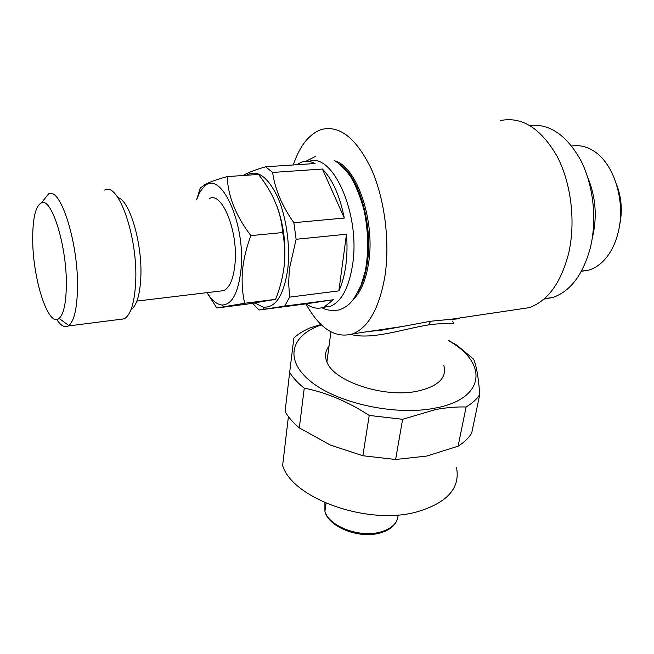 <?xml version="1.0" encoding="UTF-8"?>
<svg xmlns="http://www.w3.org/2000/svg" width="654" height="654" viewBox="0 0 654 654"><rect width="100%" height="100%" fill="white"/><g stroke="black" fill="none" stroke-linecap="round" stroke-linejoin="round"><path stroke-width="0.98" d="M66.324 286.305C65.972 303.758 63.561 314.46 59.097 318.408C48.306 328.202 32.414 278.064 32.7 238.342C32.774 217.798 35.668 205.969 41.398 202.854C51.715 196.911 67.231 247.277 66.324 286.305M42.911 200.974L48.641 193.854C60.659 186.627 78.766 244.318 77.483 289.06C76.959 309.015 74.066 321.179 68.809 325.545L68.13 325.986C64.55 327.817 60.732 325.635 56.694 319.43M104.615 190.085C118.382 181.068 138.215 237.876 135.648 282.536C134.511 302.843 130.743 314.926 124.325 318.784L119.846 319.405M117.892 197.573C129.803 200.23 142.711 244.58 140.782 278.073C139.792 295.428 136.531 305.966 130.996 309.677M209.582 198.424C222.27 191.581 238.391 231.876 234.999 263.987C233.462 278.857 229.701 287.744 223.709 290.638L219.769 291.112M196.813 199.421C198.751 193.756 201.187 189.554 204.13 186.807C220.275 168.282 246.059 223.537 240.95 269.979C238.285 292.943 232.047 304.633 222.229 305.034C216.956 304.617 211.904 300.488 207.089 292.64M196.723 199.429L200.189 188.172L204.931 184.477C209.501 182.082 216.924 179.458 227.208 176.596C227.968 196.265 235.857 215.943 250.883 235.62C246.435 247.4 243.631 259.049 242.471 270.552C241.612 282.16 242.34 293.066 244.661 303.268L216.801 307.993L206.999 292.649M283.599 270.347L284.302 265.132C286.174 244.661 283.738 225.066 277.002 206.337M216.801 307.993L246.484 304.208L275.62 299.328C279.928 288.455 282.79 277.304 284.188 265.876C285.291 254.61 284.792 243.501 282.7 232.546C281.13 212.166 273.07 192.791 258.526 174.438L227.208 176.596M529.822 125.47C549.671 123.451 566.699 135.165 580.899 160.598C593.497 185.368 597.192 219.916 590.333 247.825C582.943 274.819 570.411 291.373 552.753 297.496L543.858 299.14M587.684 177.259C595.598 196.29 597.274 215.992 592.72 236.347L592.311 237.95M581.422 271.296L588.845 270.102C596.579 267.731 603.29 262.385 608.988 254.046C612.896 248.193 615.872 241.326 617.907 233.453C626.36 202.789 614.188 162.879 593.162 150.682C586.107 146.357 578.962 144.82 571.727 146.063M452.151 321.032C457.236 326.305 450.982 321.711 428.73 324.866L428.566 324.891C403.845 328.831 371.758 340.154 350.994 334.464M369.723 331.333L402.946 326.403L430.675 321.237L450.729 319.307C456.116 319.234 459.206 318.776 459.991 317.934M329.003 346.179C325.202 350.887 324.498 356.144 326.902 361.956C333.605 381.29 383.734 398.139 416.868 391.296C438.213 386.539 447.181 377.881 443.78 365.3M369.06 331.431L382.026 330.123L402.946 326.403L352.882 333.834C368.545 327.368 379.206 308.247 384.879 276.462C390.193 242.348 384.797 199.159 371.358 169.018C356.283 138.19 339.696 125.004 321.588 129.459C309.228 133.833 299.794 145.67 293.286 164.963M500.424 120.565C521.818 116.281 540.654 128.094 556.93 156.012C571.351 183.292 575.945 222.523 568.506 253.907C560.756 283.19 547.619 301.11 529.078 307.682L516.815 309.497M305.925 303.865C319.781 328.815 335.437 338.805 352.882 333.834M340.44 164.685C359.626 177.684 373.221 226.488 367.278 263.161C365.496 274.999 362.373 284.637 357.918 292.085M335.813 161.227C357.419 167.955 375.412 222.066 368.603 263.006C365.897 280.19 360.706 292.42 353.046 299.704M308.876 161.489C332.723 151.565 360.771 214.594 352.563 264.862C348.868 287.834 341.47 301.649 330.376 306.309L323.468 307.323M289.632 297.129L288.659 283.403L289.354 268.982L296.123 239.282L346.481 234.222C347.364 245.242 347.143 255.714 345.803 265.638C344.429 275.522 342.116 283.926 338.854 290.875L289.632 297.129L284.654 306.113L333.466 299.72L323.844 307.184C317.999 309.277 312.113 308.157 306.186 303.832L259.017 310.021L252.567 303.317L254.954 303.015M246.321 175.28C256.875 169.182 267.151 176.081 277.149 195.996C286.084 215.485 290.425 244.98 287.825 268.41C283.901 295.518 275.596 308.394 262.908 307.045L254.847 302.925M259.017 310.021L284.654 306.113M288.406 416.606L282.618 465.566C292.428 498.283 366.919 525.473 416.116 512.115C447.132 503.098 460.588 488.203 456.476 467.422M321.457 324.883C291.038 335.052 283.574 359.618 310.65 381.405C337.317 403.281 395.392 416.034 434.877 408.161C486.249 398.834 487.998 362.496 448.448 340.644M466.089 406.992C456.435 406.714 446.241 407.573 435.515 409.576L402.611 419.304L395.621 459.492L426.719 456.067L458.111 446.183L466.089 406.992C472.253 403.346 476.799 399.202 479.75 394.55L471.681 433.128C468.73 438 464.201 442.349 458.111 446.183M448.489 340.399L456.942 345.238L473.684 359.267C476.48 365.954 478.507 377.718 479.75 394.55M299.319 427.904C293.008 422.615 288.267 417.162 285.095 411.562L289.665 372.339C292.927 377.742 297.791 383.015 304.257 388.149L299.319 427.904L330.188 444.998L362.872 455.748L369.216 415.437L402.611 419.304M362.872 455.748L395.621 459.492M321.04 324.49L310.119 327.867C303.505 330.679 298.093 334.071 293.867 338.061L289.665 372.339M369.216 415.437C347.732 401.523 326.076 392.425 304.257 388.149M293.867 222.703C282.054 206.026 274.966 189.276 272.612 172.443L322.406 169.034C332.534 179.449 339.835 195.783 344.298 218.035L293.867 222.703L296.123 239.282M296.515 164.751L301.633 162.11C305.949 160.704 310.429 161.178 315.056 163.533L265.614 166.778L272.612 172.443M265.614 166.778C255.714 169.705 248.553 172.403 244.138 174.863L243.958 175.444M306.186 303.832L333.466 299.72M338.854 290.875L346.481 234.222M344.298 218.035L322.406 169.034M280.402 216.94L280.337 217.545M616.428 184.06C621.619 197.565 622.641 211.446 619.501 225.679M244.661 303.268L275.62 299.328M250.883 235.62L282.7 232.546M430.675 321.237L428.566 324.891M324.915 502.713L324.915 511.264C328.61 526.069 359.144 537.915 379.958 532.176C391.689 528.898 397.73 523.151 398.073 514.951M322.087 307.74C326.387 310.258 332.085 310.985 339.197 309.931C344.593 307.944 348.688 305.173 351.468 301.625C353.373 299.802 356.544 294.406 360.983 285.438L365.259 271.222C368.782 252.297 368.439 232.195 364.237 210.931C360.746 197.729 356.226 186.341 350.667 176.752C345.541 169.541 340.031 164.023 334.112 160.205M315.661 156.298L305.81 161.334M59.097 318.408L68.809 325.545M68.13 325.986L124.186 318.85M136.907 301.077L223.709 290.638M222.229 305.034L223.357 306.677M544.349 298.714L552.753 297.496M581.537 271.075L588.845 270.102M450.729 319.307L529.078 307.682M326.902 361.956L330.916 331.856M323.844 307.184L330.376 306.309M262.908 307.045L264.265 309.154M396.872 520.535C394.239 526.552 388.411 530.754 379.385 533.157C358.367 538.97 328.079 526.658 324.915 511.264L326.06 503.212M204.13 186.807L204.923 184.477M47.938 194.173L48.421 194.14M41.398 202.854L48.641 193.854"/></g></svg>
